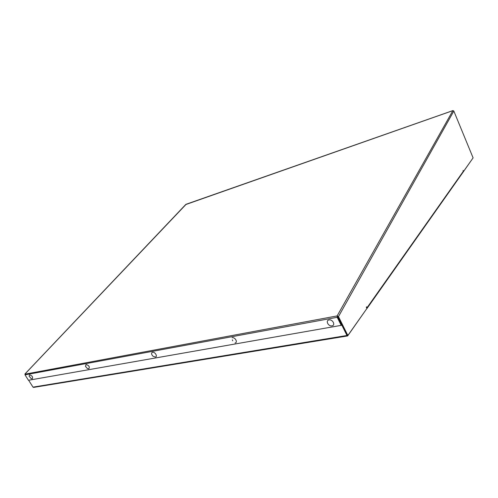 <?xml version="1.0" encoding="UTF-8"?>
<svg xmlns="http://www.w3.org/2000/svg" width="498" height="498" viewBox="0 0 498 498"><rect width="100%" height="100%" fill="white"/><g stroke="black" fill="none" stroke-linecap="round" stroke-linejoin="round"><path stroke-width="0.75" d="M453.068 110.606L453.827 111.06L473.1 157.866L463.545 171.412L463.152 170.484L463.152 172.078L367.107 308.337M346.982 334.687L338.042 316.684L338.478 316.604L347.423 334.619L348.264 334.917L347.423 334.619M366.908 308.53L366.702 306.774L366.335 307.297L366.901 308.48L348.264 334.917M366.428 307.166L366.69 308.044M186.14 204.292L25.105 373.88L25.025 374.851L28.454 380.273L341.211 325.362L337.202 317.294L25.025 374.851M453.827 111.06L338.478 316.604L337.14 315.913L341.211 325.362M185.723 204.566L452.856 110.643L337.14 315.913L337.202 317.294M338.042 316.684L337.383 316.323M337.14 315.913L24.931 374.185M337.333 316.784L337.974 316.666L337.762 316.946L346.975 335.484L347.654 335.926L366.889 308.499M337.974 316.666L347.181 335.198L347.859 334.98M347.48 335.957L33.683 387.4L32.999 387.133L28.641 380.242M337.414 317.014L337.762 316.946M463.128 172.115L473.019 157.978M232.361 339.823L232.715 340.8M235.031 342.998C238.156 342.587 235.131 336.997 232.149 337.688M152.587 352.26C151.367 352.721 151.261 353.767 152.264 355.41L153.073 356.263L155.357 357.072C157.959 356.742 155.046 351.681 152.587 352.26M86.067 364.449L85.457 366.366L87.387 368.539L88.731 368.844C89.976 367.001 89.092 365.532 86.067 364.449M29.631 374.789L29.071 376.115L31.256 378.667L32.183 378.835C33.154 377.16 32.308 375.816 29.631 374.789M329.016 319.934C325.219 320.482 328.325 326.663 331.985 325.86C335.814 325.35 332.695 319.106 329.016 319.934M367.113 307.615L463.227 171.443M346.975 335.484L32.999 387.133M452.919 110.581L185.997 204.311M24.981 373.942L185.791 204.448"/></g></svg>
